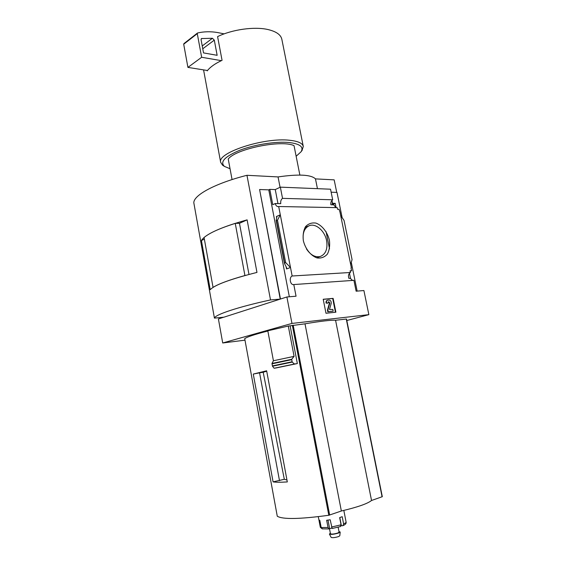 <?xml version="1.0" encoding="UTF-8"?>
<svg xmlns="http://www.w3.org/2000/svg" width="566" height="566" viewBox="0 0 566 566"><rect width="100%" height="100%" fill="white"/><g stroke="black" fill="none" stroke-linecap="round" stroke-linejoin="round"><path stroke-width="0.85" d="M326.066 231.628L329.518 248.799L326.066 231.628M350.559 278.613L349.463 273.236M286.113 266.742L286.538 268.942L290.5 267.52L292.141 275.996L350.425 272.494C348.543 273.746 348.033 275.713 348.889 278.387L350.396 278.281L351.946 280.092L353.347 280.375M350.425 272.494L350.085 270.817L351.592 270.732L351.019 267.916M350.163 271.199L351.592 270.732M332.461 204.531L335.228 203.364L332.207 203.293M336.098 207.616L335.228 203.364M332.143 202.961L332.518 204.814M340.647 215.405L344.057 220.457L352.066 259.603L350.672 264.492L339.989 212.151L339.055 209.3L337.541 209.279L337.209 207.637L278.691 206.519L290.5 267.52L285.639 262.546L284.422 263.353L286.615 267.718L286.538 268.942M335.893 207.609L333.813 204.842L330.884 204.772C330.572 202.501 331.174 200.838 332.688 199.784L282.533 198.362C281.033 199.48 280.446 201.248 280.764 203.654L275.309 203.534C275.791 205.522 276.739 206.555 278.168 206.618L278.691 206.519M350.672 264.492L351.352 267.81M332.461 202.826L331.959 200.364M329.405 240.168C327.41 232.145 322.174 225.438 316.019 223.11C311.93 222.466 308.456 223.62 305.598 226.563C303.447 230.447 302.697 235.159 303.341 240.691C305.385 248.99 310.875 255.832 317.13 257.962C321.24 258.436 324.665 257.148 327.389 254.092C329.405 250.172 330.077 245.531 329.405 240.168M357.153 291.108L351.281 262.362M342.133 217.606L336.989 192.419L331.145 192.199M292.141 275.996C288.823 277.354 290.231 285.271 293.662 284.564L353.906 280.34L356.127 291.193L363.91 290.542L368.862 314.646L346.809 320.519M286.955 479.982L284.316 479.282L273.081 481.871C275.932 482.338 280.679 482.352 287.316 481.928L266.636 370.787L253.278 374.069L273.081 481.871M284.316 479.282L263.197 372.265L259.575 372.86L279.498 480.675M277.269 516.206L277.269 516.227C282.682 519.524 299.86 519.199 328.811 515.265L341.355 510.999C357.493 507.193 367.553 503.69 371.537 500.486L382.312 496.679L346.505 319.019L382.312 496.679M294.094 356.361L273.428 360.754L267.81 330.806L288.292 326.037L294.094 356.361L291.702 359.283L292.19 362.099L272.479 366.23L274.114 368.24L276.003 367.971L297.348 363.549L290.125 325.818L305.003 323.823C320.837 321.148 331.025 319.967 335.567 320.264L346.505 319.019M244.71 338.673L277.276 516.242L244.71 338.673C246.804 337.003 254.516 334.449 267.845 331.018M244.986 340.166L222.714 342.982L291.971 323.427L368.862 314.646M290.125 325.818L288.292 326.037M272.479 366.23L271.991 363.45L273.428 360.754M297.348 363.549L294.462 364.016L292.19 362.099M303.242 146.254L281.875 39.457C280.955 34.788 276.265 31.477 267.803 29.503C254.268 26.404 232.216 29.489 217.592 36.606L222.063 60.336L221.363 60.661L201.652 57.272L197.279 33.642L197.605 32.977C203.901 31.533 210.488 31.378 217.365 32.503L224.164 33.868M282.533 198.362L280.354 187.148L330.537 189.207L332.688 199.784M280.354 187.148L275.26 189.575L277.97 203.59M214.429 318.113C215.002 314.71 237.847 307.02 270.52 299.938L246.96 175.297C215.207 183.32 193.614 195.15 193.813 202.77L214.429 318.113L223.952 317.172L280.241 299.11L259.589 189.525L268.779 189.865L289.346 296.775M275.26 189.575L269.805 189.369L268.779 189.865M275.309 203.534L272.762 204.701L269.805 189.369M291.971 323.427L286.891 296.98L296.053 296.209L293.789 284.542M277.474 220.216L276.18 220.556L276.845 217.075L276.427 216.516L280.297 214.818L277.474 220.216L285.639 262.546M333.126 298.374L323.207 299.258L325.981 313.26L335.886 312.199L333.126 298.374L332.695 298.501L335.44 312.248M336.735 192.405L334.166 179.861L315.474 178.884L317.441 188.669M259.589 189.525L280.481 299.032L286.891 296.98M222.714 342.982L218.405 318.948L223.74 317.193M270.52 299.938L280.241 299.11M280.071 187.282L278.055 176.925C298.671 173.96 311.144 174.618 315.474 178.884M246.96 175.297L278.055 176.925M247.109 219.863L256.971 272.416C230.164 279.201 214.585 284.967 210.227 289.707L201.425 240.5C205.451 234.161 220.683 227.284 247.109 219.863L239.432 223.329M213.049 287.394L204.064 237.508C209.342 233.036 219.735 228.31 235.244 223.329L239.475 223.329L248.983 274.446M204.361 239.177L201.425 240.5M213.014 287.394C218.526 283.913 229.159 279.958 244.922 275.529L245.007 275.529M235.244 223.329L244.922 275.529M306.447 248.92C310.571 255.054 315.177 257.58 320.264 256.497C325.726 254.219 327.841 248.962 326.61 240.72C324.87 231.077 316.005 223.131 309.482 225.615C304.381 227.879 302.343 232.959 303.376 240.861M323.228 299.35L332.695 298.501M332.829 309.425L329.476 309.489L331.188 303.475C331.372 301.508 330.7 300.369 329.164 300.051L327.664 300.199C326.681 300.56 326.285 301.473 326.49 302.959L327.799 303.185L328.351 301.897L329.037 301.827L329.815 303.15L327.877 309.935L328.223 311.682L333.176 311.159L332.829 309.425M327.799 303.185L326.058 303.086C325.853 301.607 326.249 300.688 327.233 300.327L327.502 300.249M326.058 303.086L326.49 302.959M333.176 311.159L327.792 311.802L327.445 310.055L329.384 303.277L328.605 301.961L328.124 302.003M327.445 310.055L327.877 309.935M327.792 311.802L328.223 311.682M301.926 150.57L303.291 146.516C302.654 143.262 298.126 141.182 289.721 140.276C264.336 137.17 216.955 152.714 220.648 162.286L222.601 165.237L223.811 166.008M207.128 70.46L207.206 70.892L207.496 70.517C210.29 67.014 214.91 63.732 221.363 60.661M296.138 156.266L301.062 151.78C303.963 146.898 299.916 143.806 288.915 142.505C275.904 141.259 254.82 144.535 240.133 150.124C224.928 156.428 219.693 161.848 224.419 166.397L230.044 168.732M299.867 175.064L294.037 145.653C281.613 139.519 235.605 148.915 228.24 159.039L232.067 179.571M207.496 70.517L187.919 67.396L201.652 57.272M187.919 67.396L183.702 44.226L184.028 43.568M212.427 38.269L214.295 40.136L217.146 55.312L203.527 52.907L201.093 39.776L201.446 38.566L212.427 38.269L202.239 45.959M294.462 364.016L274.114 368.24M305.003 323.823L341.355 510.999M335.567 320.264L371.537 500.486M259.575 372.86L253.278 374.069M266.713 371.204L263.197 372.265M332.129 528.474L330.183 519.779L326.653 520.267L328.039 527.491L328.91 528.927L331.832 528.05M339.812 517.557L341.411 525.814L342.968 525.651L343.604 523.89L342.211 516.701L339.664 517.607L341.065 524.816L340.343 526.564M322.521 528.92L321.163 527.512L319.804 520.352L318.92 519.928L320.271 527.059L321.679 528.495M338.15 527.236L339.105 532.16L337.867 532.988C334.188 534.078 331.718 534.346 330.466 533.809L330.466 533.788M338.992 531.58L340.201 532.019L338.652 532.995C334.251 534.311 331.167 534.672 329.405 534.078L330.353 533.207M340.201 532.019L339.798 535.79L338.56 536.582C335.051 537.636 332.589 537.926 331.174 537.431L331.16 537.396M292.346 325.344L328.811 515.265M276.427 216.516L276.682 217.86M276.449 220.662L284.599 262.935M328.605 301.961L329.037 301.827M329.384 303.277L329.815 303.15M183.702 44.226L197.279 33.642M202.762 48.782L214.295 40.136M201.114 39.047L201.935 38.417M291.702 359.283L271.991 363.45M291.61 359.686L271.956 363.839M292.014 361.787L272.345 365.912M346.272 319.019L382.092 496.814M293.188 325.202L329.667 515.067M328.039 527.491L321.163 527.512M341.065 524.816L331.57 527.017M343.831 510.419L346.081 521.986C346.187 522.496 345.359 523.133 343.604 523.89M328.004 520.104L329.624 528.545M316.613 257.813L320.264 256.497M305.024 227.426L309.482 225.615M276.18 220.556L284.422 263.353M203.569 69.887L220.648 162.286M301.062 151.78L302.315 150.032M224.419 166.397L222.601 165.237M183.879 43.639L197.435 33.061M318.262 516.666L320.462 527.583M346.088 522.036C346.484 523.38 345.444 524.583 342.968 525.651M340.591 526.529L332.079 528.503M322.238 528.849L328.91 528.927M329.476 528.637L330.466 533.809M331.174 537.431L329.405 534.078"/></g></svg>
